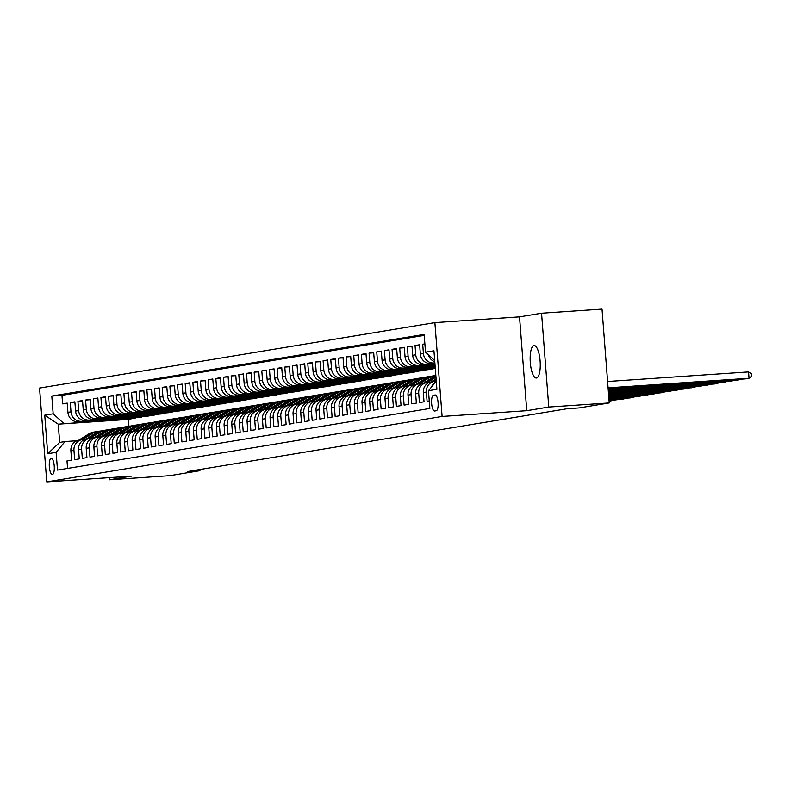 <?xml version="1.0" encoding="UTF-8"?>
<svg xmlns="http://www.w3.org/2000/svg" width="791" height="791" viewBox="0 0 791 791"><rect width="100%" height="100%" fill="white"/><g stroke="black" fill="none" stroke-linecap="round" stroke-linejoin="round"><path stroke-width="1.19" d="M536.456 378.009A16.285 4.954 -93.9 0 0 540.124 361.21A16.285 4.954 -93.9 0 0 534.103 345.529A16.285 4.954 -93.9 0 0 533.955 345.548A16.285 4.954 -93.9 0 0 530.286 362.357A16.285 4.954 -93.9 0 0 536.308 378.029A16.285 4.954 -93.9 0 0 536.456 378.009M52.414 474.541A8.147 2.472 -93.9 0 0 54.243 466.136A8.147 2.472 -93.9 0 0 51.237 458.305A8.147 2.472 -93.9 0 0 51.158 458.315A8.147 2.472 -93.9 0 0 49.329 466.71A8.147 2.472 -93.9 0 0 52.335 474.551A8.147 2.472 -93.9 0 0 52.414 474.541M434.882 322.619L39.55 388.065L46.768 481.897L442.1 416.452L434.882 322.619L519.529 316.865L526.747 410.697L548.776 407.049L541.558 313.216L519.529 316.865M541.558 313.216L602.02 309.103L609.238 402.935L548.776 407.049M67.581 468.43L67.008 460.916L71.605 460.154L70.893 450.9L73.959 450.395A10.174 9.69 -99.4 0 1 82.847 439.588L84.637 439.47M73.959 450.395L74.67 459.65L79.268 458.889L78.556 449.634L81.611 449.12A10.174 9.69 -99.4 0 1 90.51 438.323L92.3 438.204M81.611 449.12L82.323 458.385L86.921 457.623L86.209 448.359L89.274 447.854A10.174 9.69 -99.4 0 1 98.173 437.057L99.963 436.929M89.274 447.854L89.986 457.109L94.584 456.348L93.872 447.093L96.937 446.589A10.174 9.69 -99.4 0 1 105.836 435.782L107.625 435.663M96.937 446.589L97.649 455.843L102.247 455.082L101.535 445.827L104.6 445.323A10.174 9.69 -99.4 0 1 113.499 434.516L115.288 434.397M104.6 445.323L105.312 454.578L109.909 453.816L109.198 444.562L112.263 444.048A10.174 9.69 -99.4 0 1 121.152 433.25L122.951 433.122M112.263 444.048L112.975 453.302L117.572 452.541L116.86 443.286L119.925 442.782A10.174 9.69 -99.4 0 1 128.814 431.985L130.614 431.856M119.925 442.782L120.637 452.037L125.235 451.275L124.523 442.021L127.588 441.516A10.174 9.69 -99.4 0 1 136.477 430.709L138.277 430.591M127.588 441.516L128.3 450.771L132.898 450.01L132.186 440.755L135.241 440.241A10.174 9.69 -99.4 0 1 144.14 429.444L145.93 429.325M135.241 440.241L135.953 449.506L140.551 448.744L139.839 439.48L142.904 438.975A10.174 9.69 -99.4 0 1 151.803 428.178L153.592 428.05M142.904 438.975L143.616 448.23L148.214 447.469L147.502 438.214L150.567 437.71A10.174 9.69 -99.4 0 1 159.466 426.903L161.255 426.784M150.567 437.71L151.279 446.964L155.876 446.203L155.165 436.948L158.23 436.444A10.174 9.69 -99.4 0 1 167.128 425.637L168.918 425.518M158.23 436.444L158.942 445.699L163.539 444.938L162.827 435.683L165.892 435.169A10.174 9.69 -99.4 0 1 174.781 424.371L176.581 424.253M165.892 435.169L166.604 444.423L171.202 443.672L170.49 434.407L173.555 433.903A10.174 9.69 -99.4 0 1 182.444 423.106L184.244 422.977M173.555 433.903L174.267 443.158L178.865 442.396L178.153 433.142L181.218 432.637A10.174 9.69 -99.4 0 1 190.107 421.83L191.906 421.712M181.218 432.637L181.93 441.892L186.528 441.131L185.816 431.876L188.871 431.362A10.174 9.69 -99.4 0 1 197.77 420.565L199.559 420.446M188.871 431.362L189.593 440.627L194.181 439.865L193.469 430.611L196.534 430.096A10.174 9.69 -99.4 0 1 205.433 419.299L207.222 419.171M196.534 430.096L197.246 439.351L201.843 438.59L201.132 429.335L204.197 428.831A10.174 9.69 -99.4 0 1 213.095 418.024L214.885 417.905M204.197 428.831L204.909 438.085L209.506 437.324L208.794 428.069L211.859 427.565A10.174 9.69 -99.4 0 1 220.758 416.758L222.548 416.639M211.859 427.565L212.571 436.82L217.169 436.059L216.457 426.804L219.522 426.29A10.174 9.69 -99.4 0 1 228.411 415.493L230.211 415.374M219.522 426.29L220.234 435.554L224.832 434.793L224.12 425.528L227.185 425.024A10.174 9.69 -99.4 0 1 236.074 414.227L237.873 414.098M227.185 425.024L227.897 434.279L232.495 433.517L231.783 424.263L234.848 423.758A10.174 9.69 -99.4 0 1 243.737 412.951L245.536 412.833M234.848 423.758L235.56 433.013L240.157 432.252L239.446 422.997L242.501 422.493A10.174 9.69 -99.4 0 1 251.4 411.686L253.189 411.567M242.501 422.493L243.223 431.748L247.81 430.986L247.099 421.732L250.164 421.217A10.174 9.69 -99.4 0 1 259.062 410.42L260.852 410.292M250.164 421.217L250.876 430.472L255.473 429.711L254.761 420.456L257.826 419.952A10.174 9.69 -99.4 0 1 266.725 409.155L268.515 409.026M257.826 419.952L258.538 429.206L263.136 428.445L262.424 419.19L265.489 418.686A10.174 9.69 -99.4 0 1 274.388 407.879L276.178 407.76M265.489 418.686L266.201 427.941L270.799 427.18L270.087 417.925L273.152 417.411A10.174 9.69 -99.4 0 1 282.041 406.614L283.84 406.495M273.152 417.411L273.864 426.675L278.462 425.914L277.75 416.649L280.815 416.145A10.174 9.69 -99.4 0 1 289.704 405.348L291.503 405.219M280.815 416.145L281.527 425.4L286.124 424.638L285.413 415.384L288.478 414.88A10.174 9.69 -99.4 0 1 297.367 404.072L299.166 403.954M288.478 414.88L289.19 424.134L293.787 423.373L293.075 414.118L296.131 413.614A10.174 9.69 -99.4 0 1 305.029 402.807L306.819 402.688M296.131 413.614L296.852 422.869L301.44 422.107L300.728 412.853L303.793 412.338A10.174 9.69 -99.4 0 1 312.692 401.541L314.482 401.423M303.793 412.338L304.505 421.593L309.103 420.842L308.391 411.577L311.456 411.073A10.174 9.69 -99.4 0 1 320.355 400.276L322.145 400.147M311.456 411.073L312.168 420.328L316.766 419.566L316.054 410.311L319.119 409.807A10.174 9.69 -99.4 0 1 328.018 399L329.807 398.882M319.119 409.807L319.831 419.062L324.429 418.301L323.717 409.046L326.782 408.532A10.174 9.69 -99.4 0 1 335.671 397.735L337.47 397.616M326.782 408.532L327.494 417.796L332.091 417.035L331.38 407.78L334.445 407.266A10.174 9.69 -99.4 0 1 343.334 396.469L345.133 396.34M334.445 407.266L335.157 416.521L339.754 415.759L339.042 406.505L342.108 406.001A10.174 9.69 -99.4 0 1 350.996 395.193L352.796 395.075M342.108 406.001L342.819 415.255L347.417 414.494L346.705 405.239L349.76 404.735A10.174 9.69 -99.4 0 1 358.659 393.928L360.449 393.809M349.76 404.735L350.482 413.99L355.07 413.228L354.358 403.974L357.423 403.459A10.174 9.69 -99.4 0 1 366.322 392.662L368.112 392.544M357.423 403.459L358.135 412.724L362.733 411.963L362.021 402.698L365.086 402.194A10.174 9.69 -99.4 0 1 373.985 391.397L375.774 391.268M365.086 402.194L365.798 411.449L370.396 410.687L369.684 401.433L372.749 400.928A10.174 9.69 -99.4 0 1 381.648 390.121L383.437 390.003M372.749 400.928L373.461 410.183L378.058 409.422L377.347 400.167L380.412 399.663A10.174 9.69 -99.4 0 1 389.301 388.856L391.1 388.737M380.412 399.663L381.124 408.917L385.721 408.156L385.009 398.901L388.074 398.387A10.174 9.69 -99.4 0 1 396.963 387.59L398.763 387.461M388.074 398.387L388.786 407.642L393.384 406.881L392.672 397.626L395.737 397.122A10.174 9.69 -99.4 0 1 404.626 386.315L406.426 386.196M395.737 397.122L396.449 406.376L401.047 405.615L400.335 396.36L403.39 395.856A10.174 9.69 -99.4 0 1 412.289 385.049L414.079 384.93M403.39 395.856L404.112 405.111L408.7 404.349L407.988 395.095L411.053 394.58A10.174 9.69 -99.4 0 1 419.952 383.783L421.741 383.665M411.053 394.58L411.765 403.845L416.363 403.084L415.651 393.819L418.716 393.315A10.174 9.69 -99.4 0 1 427.615 382.518L429.404 382.389M418.716 393.315L419.428 402.57L424.025 401.808L423.314 392.554L426.379 392.049A10.174 9.69 -99.4 0 1 435.277 381.242L436.286 381.173M426.379 392.049L427.091 401.304L429.266 400.948M424.876 343.887L422.701 344.243L424.896 344.095M434.902 363.217L430.808 363.494A10.174 9.69 80.6 0 1 420.347 354.012L419.635 344.747L415.038 345.509L419.675 345.202M434.961 363.959L423.145 364.76A10.174 9.69 80.6 0 1 412.684 355.278L411.973 346.023L407.375 346.784L412.012 346.468M435.01 364.7L415.483 366.035A10.174 9.69 80.6 0 1 405.022 356.543L404.31 347.289L399.712 348.05L404.349 347.733M435.07 365.442L407.82 367.301A10.174 9.69 80.6 0 1 397.369 357.809L396.657 348.554L392.059 349.315L396.687 348.999M435.129 366.193L400.157 368.566A10.174 9.69 80.6 0 1 389.706 359.084L388.994 349.82L384.396 350.581L389.024 350.275M435.188 366.935L392.494 369.832A10.174 9.69 80.6 0 1 382.043 360.35L381.331 351.095L376.734 351.857L381.361 351.54M435.238 367.677L384.831 371.108A10.174 9.69 80.6 0 1 374.38 361.616L373.668 352.361L369.071 353.122L373.698 352.806M435.297 368.418L377.178 372.373A10.174 9.69 80.6 0 1 366.717 362.891L366.006 353.626L361.408 354.388L366.045 354.071M434.526 368.477L429.493 369.565L369.516 373.639A10.174 9.69 80.6 0 1 359.055 364.157L358.343 354.902L353.745 355.663L358.382 355.347M426.863 369.743L421.83 370.831L361.853 374.904A10.174 9.69 80.6 0 1 351.392 365.422L350.68 356.168L346.082 356.929L350.72 356.612M419.2 371.009L414.168 372.096L354.19 376.18A10.174 9.69 80.6 0 1 343.739 366.688L343.027 357.433L338.429 358.194L343.057 357.878M411.538 372.274L406.505 373.372L346.527 377.445A10.174 9.69 80.6 0 1 336.076 367.963L335.364 358.699L330.767 359.46L335.394 359.154M403.875 373.55L398.852 374.637L338.864 378.711A10.174 9.69 80.6 0 1 328.413 369.229L327.701 359.974L323.104 360.736L327.731 360.419M396.212 374.815L391.189 375.903L331.202 379.987A10.174 9.69 80.6 0 1 320.75 370.495L320.039 361.24L315.441 362.001L320.068 361.685M388.549 376.081L383.526 377.169L323.549 381.252A10.174 9.69 80.6 0 1 313.088 371.76L312.376 362.505L307.778 363.267L312.415 362.95M380.896 377.356L375.863 378.444L315.886 382.518A10.174 9.69 80.6 0 1 305.425 373.036L304.713 363.781L300.115 364.542L304.753 364.226M373.233 378.622L368.201 379.71L308.223 383.783A10.174 9.69 80.6 0 1 297.762 374.301L297.05 365.046L292.452 365.808L297.09 365.491M365.571 379.888L360.538 380.975L300.56 385.059A10.174 9.69 80.6 0 1 290.109 375.567L289.397 366.312L284.8 367.073L289.427 366.757M357.908 381.153L352.875 382.251L292.897 386.324A10.174 9.69 80.6 0 1 282.446 376.842L281.734 367.578L277.137 368.339L281.764 368.033M350.245 382.429L345.222 383.516L285.235 387.59A10.174 9.69 80.6 0 1 274.784 378.108L274.072 368.853L269.474 369.615L274.101 369.298M342.582 383.694L337.559 384.782L277.572 388.865A10.174 9.69 80.6 0 1 267.121 379.373L266.409 370.119L261.811 370.88L266.438 370.564M334.919 384.96L329.896 386.048L269.919 390.131A10.174 9.69 80.6 0 1 259.458 380.639L258.746 371.384L254.148 372.146L258.786 371.829M327.266 386.226L322.234 387.323L262.256 391.397A10.174 9.69 80.6 0 1 251.795 381.915L251.083 372.66L246.485 373.411L251.123 373.105M319.604 387.501L314.571 388.589L254.593 392.662A10.174 9.69 80.6 0 1 244.132 383.18L243.42 373.925L238.823 374.687L243.46 374.37M311.941 388.767L306.908 389.854L246.93 393.938A10.174 9.69 80.6 0 1 236.479 384.446L235.767 375.191L231.17 375.952L235.797 375.636M304.278 390.032L299.245 391.13L239.268 395.203A10.174 9.69 80.6 0 1 228.817 385.721L228.105 376.457L223.507 377.218L228.134 376.902M296.615 391.308L291.582 392.395L231.605 396.469A10.174 9.69 80.6 0 1 221.154 386.987L220.442 377.732L215.844 378.494L220.471 378.177M288.952 392.573L283.929 393.661L223.942 397.735A10.174 9.69 80.6 0 1 213.491 388.252L212.779 378.998L208.181 379.759L212.809 379.443M281.289 393.839L276.267 394.927L216.279 399.01A10.174 9.69 80.6 0 1 205.828 389.518L205.116 380.263L200.519 381.025L205.156 380.708M273.637 395.105L268.604 396.202L208.626 400.276A10.174 9.69 80.6 0 1 198.165 390.794L197.453 381.529L192.856 382.29L197.493 381.984M265.974 396.38L260.941 397.468L200.963 401.541A10.174 9.69 80.6 0 1 190.502 392.059L189.791 382.804L185.193 383.566L189.83 383.249M258.311 397.646L253.278 398.733L193.301 402.817A10.174 9.69 80.6 0 1 182.85 393.325L182.138 384.07L177.54 384.831L182.167 384.515M250.648 398.911L245.615 399.999L185.638 404.082A10.174 9.69 80.6 0 1 175.187 394.59L174.475 385.336L169.877 386.097L174.504 385.781M242.985 400.187L237.953 401.274L177.975 405.348A10.174 9.69 80.6 0 1 167.524 395.866L166.812 386.611L162.214 387.372L166.842 387.056M235.322 401.452L230.3 402.54L170.312 406.614A10.174 9.69 80.6 0 1 159.861 397.131L159.149 387.877L154.552 388.638L159.179 388.322M227.66 402.718L222.637 403.805L162.649 407.889A10.174 9.69 80.6 0 1 152.198 398.397L151.486 389.142L146.889 389.904L151.526 389.587M220.007 403.983L214.974 405.081L154.996 409.155A10.174 9.69 80.6 0 1 144.535 399.673L143.824 390.408L139.226 391.169L143.863 390.863M212.344 405.259L207.311 406.347L147.334 410.42A10.174 9.69 80.6 0 1 136.873 400.938L136.161 391.683L131.563 392.445L136.2 392.128M204.681 406.525L199.648 407.612L139.671 411.696A10.174 9.69 80.6 0 1 129.22 402.204L128.508 392.949L123.91 393.71L128.537 393.394M197.018 407.79L191.986 408.878L132.008 412.961A10.174 9.69 80.6 0 1 121.557 403.469L120.845 394.215L116.247 394.976L120.875 394.66M189.356 409.056L184.323 410.153L124.345 414.227A10.174 9.69 80.6 0 1 113.894 404.745L113.182 395.49L108.585 396.242L113.212 395.935M181.693 410.331L176.67 411.419L116.682 415.493A10.174 9.69 80.6 0 1 106.231 406.01L105.519 396.756L100.922 397.517L105.549 397.201M174.03 411.597L169.007 412.684L109.02 416.768A10.174 9.69 80.6 0 1 98.568 407.276L97.857 398.021L93.259 398.783L97.896 398.466M166.377 412.862L161.344 413.96L101.367 418.034A10.174 9.69 80.6 0 1 90.906 408.551L90.194 399.287L85.596 400.048L90.233 399.732M158.714 414.138L153.681 415.226L93.704 419.299A10.174 9.69 80.6 0 1 83.243 409.817L82.531 400.562L77.933 401.324L82.571 401.007M151.051 415.404L146.019 416.491L86.041 420.575A10.174 9.69 80.6 0 1 75.59 411.083L74.868 401.828L70.28 402.589L74.908 402.273M609.238 402.935L579.17 407.919L567.078 408.739L187.833 471.525L199.925 470.694L199.836 469.538M435.099 395.006L433.409 395.282A7.89 2.393 -93.9 0 0 431.629 403.43A7.89 2.393 -93.9 0 0 434.546 411.013A7.89 2.393 -93.9 0 0 434.615 411.013L436.306 410.727A7.89 2.393 -93.9 0 0 438.085 402.589A7.89 2.393 -93.9 0 0 435.169 394.996A7.89 2.393 -93.9 0 0 435.099 395.006L435.238 394.996M135.726 417.935L128.399 419.408L58.257 424.174L59.661 442.436L65.03 441.546L56.131 452.353L57.506 470.101L429.849 408.463L428.475 390.705L436.286 381.232M56.131 452.353L47.707 453.747L44.741 415.196L53.165 413.802L51.801 396.054L424.144 334.405L425.518 352.163L433.943 350.769L436.909 389.31L428.475 390.705M143.389 416.669L81.443 421.326A10.174 9.69 -99.4 0 1 70.992 411.844L70.28 402.589M141.421 417.252L81.443 421.326M149.084 415.987L89.106 420.061A10.174 9.69 -99.4 0 1 78.645 410.578L77.933 401.324M156.747 414.711L96.769 418.795A10.174 9.69 -99.4 0 1 86.308 409.303L85.596 400.048M164.409 413.446L104.432 417.529A10.174 9.69 -99.4 0 1 93.971 408.037L93.259 398.783M172.072 412.18L112.085 416.254A10.174 9.69 -99.4 0 1 101.634 406.772L100.922 397.517M179.735 410.915L119.748 414.988A10.174 9.69 -99.4 0 1 109.296 405.506L108.585 396.242M187.388 409.639L127.41 413.723A10.174 9.69 -99.4 0 1 116.959 404.231L116.247 394.976M195.051 408.374L135.073 412.457A10.174 9.69 -99.4 0 1 124.622 402.965L123.91 393.71M202.714 407.108L142.736 411.182A10.174 9.69 -99.4 0 1 132.275 401.699L131.563 392.445M210.376 405.842L150.399 409.916A10.174 9.69 -99.4 0 1 139.938 400.434L139.226 391.169M218.039 404.567L158.062 408.65A10.174 9.69 -99.4 0 1 147.601 399.158L146.889 389.904M225.702 403.301L165.714 407.375A10.174 9.69 -99.4 0 1 155.263 397.893L154.552 388.638M233.365 402.036L173.377 406.109A10.174 9.69 -99.4 0 1 162.926 396.627L162.214 387.372M241.018 400.76L181.04 404.844A10.174 9.69 -99.4 0 1 170.589 395.352L169.877 386.097M248.681 399.495L188.703 403.578A10.174 9.69 -99.4 0 1 178.252 394.086L177.54 384.831M256.343 398.229L196.366 402.303A10.174 9.69 -99.4 0 1 185.905 392.82L185.193 383.566M264.006 396.963L204.029 401.037A10.174 9.69 -99.4 0 1 193.568 391.555L192.856 382.29M271.669 395.688L211.691 399.771A10.174 9.69 -99.4 0 1 201.23 390.279L200.519 381.025M279.332 394.422L219.344 398.496A10.174 9.69 -99.4 0 1 208.893 389.014L208.181 379.759M286.995 393.157L227.007 397.23A10.174 9.69 -99.4 0 1 216.556 387.748L215.844 378.494M294.647 391.881L234.67 395.965A10.174 9.69 -99.4 0 1 224.219 386.473L223.507 377.218M302.31 390.616L242.333 394.699A10.174 9.69 -99.4 0 1 231.882 385.207L231.17 375.952M309.973 389.35L249.996 393.424A10.174 9.69 -99.4 0 1 239.535 383.942L238.823 374.687M317.636 388.084L257.658 392.158A10.174 9.69 -99.4 0 1 247.197 382.676L246.485 373.411M325.299 386.809L265.321 390.892A10.174 9.69 -99.4 0 1 254.86 381.4L254.148 372.146M332.962 385.543L272.974 389.627A10.174 9.69 -99.4 0 1 262.523 380.135L261.811 370.88M340.624 384.278L280.637 388.351A10.174 9.69 -99.4 0 1 270.186 378.869L269.474 369.615M348.277 383.012L288.3 387.086A10.174 9.69 -99.4 0 1 277.849 377.604L277.137 368.339M355.94 381.737L295.963 385.82A10.174 9.69 -99.4 0 1 285.511 376.328L284.8 367.073M363.603 380.471L303.625 384.545A10.174 9.69 -99.4 0 1 293.174 375.063L292.452 365.808M371.266 379.205L311.288 383.279A10.174 9.69 -99.4 0 1 300.827 373.797L300.115 364.542M378.929 377.93L318.951 382.013A10.174 9.69 -99.4 0 1 308.49 372.521L307.778 363.267M386.591 376.664L326.604 380.748A10.174 9.69 -99.4 0 1 316.153 371.256L315.441 362.001M394.254 375.399L334.267 379.472A10.174 9.69 -99.4 0 1 323.816 369.99L323.104 360.736M401.907 374.133L341.93 378.207A10.174 9.69 -99.4 0 1 331.478 368.725L330.767 359.46M409.57 372.858L349.592 376.941A10.174 9.69 -99.4 0 1 339.141 367.449L338.429 358.194M417.233 371.592L357.255 375.666A10.174 9.69 -99.4 0 1 346.804 366.184L346.082 356.929M424.896 370.326L364.918 374.4A10.174 9.69 -99.4 0 1 354.457 364.918L353.745 355.663M432.558 369.051L372.581 373.134A10.174 9.69 -99.4 0 1 362.12 363.642L361.408 354.388M435.277 368.122L380.234 371.869A10.174 9.69 -99.4 0 1 369.783 362.377L369.071 353.122M435.218 367.38L387.897 370.593A10.174 9.69 -99.4 0 1 377.445 361.111L376.734 351.857M435.159 366.638L395.559 369.328A10.174 9.69 -99.4 0 1 385.108 359.846L384.396 350.581M435.109 365.897L403.222 368.062A10.174 9.69 -99.4 0 1 392.771 358.57L392.059 349.315M435.05 365.145L410.885 366.797A10.174 9.69 -99.4 0 1 400.434 357.305L399.712 348.05M434.991 364.404L418.548 365.521A10.174 9.69 -99.4 0 1 408.087 356.039L407.375 346.784M434.931 363.662L426.211 364.255A10.174 9.69 -99.4 0 1 415.75 354.773L415.038 345.509M434.872 362.921L433.864 362.99A10.174 9.69 -99.4 0 1 423.412 353.498L422.701 344.243M434.783 361.734A10.174 9.69 -99.4 0 1 428.356 354.744M424.223 335.384L61.965 395.362L62.618 403.855L67.245 403.539M78.378 421.84A10.174 9.69 80.6 0 1 67.927 412.348L67.215 403.094L62.618 403.855M431.53 387.007A10.174 9.69 -99.4 0 1 435.91 381.677M65.03 441.546L76.984 440.735M109.227 477.645L109.395 479.791L169.857 475.678L199.925 470.694M109.395 479.791L131.425 476.142L46.768 481.897M526.747 410.697L442.1 416.452M128.399 419.408L128.923 426.25M133.758 418.518L58.257 424.174L44.741 415.196M434.694 360.488L425.518 352.163M434.388 381.351L431.322 381.855A10.174 9.69 80.6 0 0 423.314 392.554M426.735 382.617L423.669 383.121A10.174 9.69 80.6 0 0 415.651 393.819M419.072 383.882L416.007 384.396A10.174 9.69 80.6 0 0 407.988 395.095M411.409 385.158L408.344 385.662A10.174 9.69 80.6 0 0 400.335 396.36M403.746 386.423L400.681 386.928A10.174 9.69 80.6 0 0 392.672 397.626M431.708 367.172L435.198 367.123M396.083 387.689L393.018 388.193A10.174 9.69 80.6 0 0 385.009 398.901M424.045 368.438L435.258 367.874M388.421 388.954L385.355 389.469A10.174 9.69 80.6 0 0 377.347 400.167M416.382 369.704L432.539 368.804M380.758 390.23L377.693 390.734A10.174 9.69 80.6 0 0 369.684 401.433M408.72 370.979L424.876 370.069M373.105 391.496L370.04 392A10.174 9.69 80.6 0 0 362.021 402.698M401.057 372.245L417.213 371.335M365.442 392.761L362.377 393.275A10.174 9.69 80.6 0 0 354.358 403.974M393.394 373.51L409.55 372.61M357.779 394.037L354.714 394.541A10.174 9.69 80.6 0 0 346.705 405.239M385.741 374.776L401.887 373.876M350.116 395.302L347.051 395.807A10.174 9.69 80.6 0 0 339.042 406.505M378.078 376.051L394.234 375.142M342.454 396.568L339.388 397.072A10.174 9.69 80.6 0 0 331.38 407.78M370.415 377.317L386.572 376.407M334.791 397.833L331.726 398.348A10.174 9.69 80.6 0 0 323.717 409.046M362.753 378.582L378.909 377.683M327.128 399.109L324.063 399.613A10.174 9.69 80.6 0 0 316.054 410.311M355.09 379.858L371.246 378.948M319.475 400.375L316.41 400.879A10.174 9.69 80.6 0 0 308.391 411.577M347.427 381.124L363.583 380.214M311.812 401.64L308.747 402.154A10.174 9.69 80.6 0 0 300.728 412.853M339.764 382.389L355.92 381.489M304.149 402.916L301.084 403.42A10.174 9.69 80.6 0 0 293.075 414.118M332.111 383.655L348.258 382.755M296.487 404.181L293.421 404.685A10.174 9.69 80.6 0 0 285.413 415.384M324.448 384.93L340.605 384.021M288.824 405.447L285.759 405.951A10.174 9.69 80.6 0 0 277.75 416.649M316.786 386.196L332.942 385.286M281.161 406.712L278.096 407.227A10.174 9.69 80.6 0 0 270.087 417.925M309.123 387.461L325.279 386.562M273.498 407.988L270.433 408.492A10.174 9.69 80.6 0 0 262.424 419.19M301.46 388.737L317.616 387.827M265.845 409.254L262.78 409.758A10.174 9.69 80.6 0 0 254.761 420.456M293.797 390.003L309.953 389.093M258.182 410.519L255.117 411.023A10.174 9.69 80.6 0 0 247.099 421.732M286.134 391.268L302.291 390.368M250.52 411.785L247.454 412.299A10.174 9.69 80.6 0 0 239.446 422.997M278.481 392.534L294.628 391.634M242.857 413.06L239.792 413.564A10.174 9.69 80.6 0 0 231.783 424.263M270.819 393.809L286.975 392.9M235.194 414.326L232.129 414.83A10.174 9.69 80.6 0 0 224.12 425.528M263.156 395.075L279.312 394.165M227.531 415.591L224.466 416.106A10.174 9.69 80.6 0 0 216.457 426.804M255.493 396.34L271.649 395.441M219.868 416.867L216.803 417.371A10.174 9.69 80.6 0 0 208.794 428.069M247.83 397.606L263.986 396.706M212.206 418.132L209.15 418.637A10.174 9.69 80.6 0 0 201.132 429.335M240.167 398.882L256.324 397.972M204.553 419.398L201.487 419.902A10.174 9.69 80.6 0 0 193.469 430.611M232.505 400.147L248.661 399.237M196.89 420.664L193.825 421.178A10.174 9.69 80.6 0 0 185.816 431.876M224.852 401.413L240.998 400.513M189.227 421.939L186.162 422.443A10.174 9.69 80.6 0 0 178.153 433.142M217.189 402.688L233.345 401.779M181.564 423.205L178.499 423.709A10.174 9.69 80.6 0 0 170.49 434.407M209.526 403.954L225.682 403.044M173.901 424.47L170.836 424.985A10.174 9.69 80.6 0 0 162.827 435.683M201.863 405.219L218.019 404.32M166.239 425.746L163.173 426.25A10.174 9.69 80.6 0 0 155.165 436.948M194.2 406.485L210.357 405.585M158.576 427.011L155.52 427.516A10.174 9.69 80.6 0 0 147.502 438.214M186.538 407.76L202.694 406.851M150.923 428.277L147.858 428.781A10.174 9.69 80.6 0 0 139.839 439.48M178.875 409.026L195.031 408.116M143.26 429.543L140.195 430.057A10.174 9.69 80.6 0 0 132.186 440.755M171.222 410.292L187.368 409.392M135.597 430.818L132.532 431.322A10.174 9.69 80.6 0 0 124.523 442.021M163.559 411.567L179.715 410.658M127.934 432.084L124.869 432.588A10.174 9.69 80.6 0 0 116.86 443.286M155.896 412.833L172.052 411.923M120.272 433.349L117.206 433.854A10.174 9.69 80.6 0 0 109.198 444.562M148.233 414.098L164.39 413.199M112.609 434.615L109.544 435.129A10.174 9.69 80.6 0 0 101.535 445.827M140.571 415.364L156.727 414.464M104.946 435.89L101.891 436.395A10.174 9.69 80.6 0 0 93.872 447.093M132.908 416.639L149.064 415.73M97.293 437.156L94.228 437.66A10.174 9.69 80.6 0 0 86.209 448.359M125.245 417.905L141.401 416.995M89.63 438.422L86.565 438.936A10.174 9.69 80.6 0 0 78.556 449.634M117.592 419.171L133.738 418.271M61.965 395.362L51.801 396.054M53.165 413.802L63.626 423.294M81.967 439.697L78.902 440.201A10.174 9.69 80.6 0 0 70.893 450.9M47.707 453.747L59.661 442.436M608.081 387.837L749.028 378.256L748.543 371.918L607.587 381.499M608.111 388.213L745.191 378.889L749.028 378.256L751.45 376.239L751.252 373.698L748.543 371.918M608.131 388.589L741.335 379.156M608.16 388.954L737.538 380.164L741.849 379.116M608.19 389.33L733.672 380.422M434.872 381.282L436.227 380.441M431.065 381.905L436.098 378.78M608.22 389.696L729.875 381.43L734.196 380.392M433.448 381.509L436.177 379.818M436.148 379.413L432.529 381.658M608.249 390.072L726.009 381.687M427.219 382.547L435.97 377.119M423.403 383.17L432.875 377.297A19.468 18.539 -99.4 0 1 435.871 375.804M608.279 390.447L722.213 382.696L726.534 381.658M425.785 382.775L435.248 376.902A19.468 18.539 -99.4 0 1 435.92 376.506M435.9 376.19A19.468 18.539 80.6 0 0 434.328 377.06L424.866 382.923M608.309 390.813L718.357 382.963M419.556 383.823L429.048 377.93A19.468 18.539 -99.4 0 1 435.515 375.498A19.468 18.539 -99.4 0 1 435.841 375.448M415.74 384.436L425.212 378.563A19.468 18.539 -99.4 0 1 431.678 376.13L433.132 375.893A19.468 18.539 80.6 0 0 426.675 378.325L417.203 384.189M608.338 391.189L714.55 383.961L718.871 382.923M418.123 384.04L427.595 378.167A19.468 18.539 -99.4 0 1 434.051 375.735L435.515 375.498M608.368 391.555L710.694 384.228M411.893 385.088L421.385 379.196A19.468 18.539 -99.4 0 1 427.852 376.763A19.468 18.539 -99.4 0 1 429.78 376.556M408.087 385.711L417.559 379.828A19.468 18.539 -99.4 0 1 424.016 377.396L425.479 377.159A19.468 18.539 80.6 0 0 419.012 379.591L409.55 385.464M608.388 391.931L706.887 385.237L711.208 384.189M410.47 385.306L419.932 379.443A19.468 18.539 -99.4 0 1 426.398 377L427.852 376.763M608.417 392.306L703.031 385.494M404.231 386.354L413.723 380.471A19.468 18.539 -99.4 0 1 420.189 378.029A19.468 18.539 -99.4 0 1 422.117 377.821M400.424 386.977L409.896 381.104A19.468 18.539 -99.4 0 1 416.353 378.662L417.816 378.424A19.468 18.539 80.6 0 0 411.35 380.857L401.887 386.73M608.447 392.672L699.224 386.502L703.545 385.464M402.807 386.581L412.269 380.708A19.468 18.539 -99.4 0 1 418.736 378.276L420.189 378.029M608.477 393.048L695.368 386.769M396.568 387.62L406.06 381.737A19.468 18.539 -99.4 0 1 412.526 379.304A19.468 18.539 -99.4 0 1 414.464 379.087M392.761 388.243L402.233 382.369A19.468 18.539 -99.4 0 1 408.7 379.937L410.153 379.69A19.468 18.539 80.6 0 0 403.687 382.132L394.225 387.995M608.506 393.414L691.561 387.768L695.882 386.73M395.144 387.847L404.606 381.974A19.468 18.539 -99.4 0 1 411.073 379.542L412.526 379.304M608.536 393.789L687.705 388.035M388.905 388.895L398.397 383.002A19.468 18.539 -99.4 0 1 404.863 380.57A19.468 18.539 -99.4 0 1 406.801 380.352M385.098 389.518L394.571 383.635A19.468 18.539 -99.4 0 1 401.037 381.203L402.49 380.965A19.468 18.539 80.6 0 0 396.024 383.398L386.562 389.271M608.566 394.165L683.908 389.043L688.219 387.995M387.481 389.113L396.944 383.249A19.468 18.539 -99.4 0 1 403.41 380.807L404.863 380.57M608.595 394.531L680.042 389.301M381.242 390.161L390.744 384.268A19.468 18.539 -99.4 0 1 397.201 381.835A19.468 18.539 -99.4 0 1 399.139 381.628M377.436 390.784L386.908 384.91A19.468 18.539 -99.4 0 1 393.374 382.468L394.828 382.231A19.468 18.539 80.6 0 0 388.361 384.663L378.899 390.536M608.625 394.907L676.246 390.309L680.567 389.271M379.818 390.378L389.281 384.515A19.468 18.539 -99.4 0 1 395.747 382.083L397.201 381.835M608.655 395.273L672.38 390.566M373.589 391.426L383.081 385.543A19.468 18.539 -99.4 0 1 389.538 383.101A19.468 18.539 -99.4 0 1 391.476 382.893M369.773 392.049L379.245 386.176A19.468 18.539 -99.4 0 1 385.711 383.744L387.165 383.497A19.468 18.539 80.6 0 0 380.698 385.929L371.236 391.802M608.675 395.648L668.583 391.575L672.904 390.536M372.156 391.654L381.618 385.781A19.468 18.539 -99.4 0 1 388.084 383.348L389.538 383.101M608.704 396.024L664.727 391.842M365.926 392.692L375.418 386.809A19.468 18.539 -99.4 0 1 381.885 384.377A19.468 18.539 -99.4 0 1 383.813 384.159M362.11 393.315L371.582 387.442A19.468 18.539 -99.4 0 1 378.049 385.009L379.502 384.762A19.468 18.539 80.6 0 0 373.045 387.204L363.573 393.068M608.734 396.39L660.92 392.84L665.241 391.802M364.493 392.919L373.965 387.046A19.468 18.539 -99.4 0 1 380.422 384.614L381.885 384.377M608.763 396.766L657.064 393.107M358.264 393.967L367.756 388.074A19.468 18.539 -99.4 0 1 374.222 385.642A19.468 18.539 -99.4 0 1 376.15 385.435M354.457 394.59L363.929 388.707A19.468 18.539 -99.4 0 1 370.386 386.275L371.849 386.038A19.468 18.539 80.6 0 0 365.383 388.47L355.92 394.343M608.793 397.131L653.257 394.116L657.578 393.068M356.84 394.185L366.302 388.322A19.468 18.539 -99.4 0 1 372.769 385.879L374.222 385.642M608.823 397.507L649.401 394.373M350.601 395.233L360.093 389.35A19.468 18.539 -99.4 0 1 366.559 386.908A19.468 18.539 -99.4 0 1 368.487 386.7M346.794 395.856L356.266 389.983A19.468 18.539 -99.4 0 1 362.723 387.541L364.186 387.303A19.468 18.539 80.6 0 0 357.72 389.736L348.258 395.609M608.852 397.883L645.594 395.381L649.915 394.343M349.177 395.46L358.639 389.587A19.468 18.539 -99.4 0 1 365.106 387.155L366.559 386.908M608.882 398.249L641.738 395.638M342.938 396.499L352.43 390.616A19.468 18.539 -99.4 0 1 358.896 388.183A19.468 18.539 -99.4 0 1 360.834 387.966M339.131 397.122L348.604 391.248A19.468 18.539 -99.4 0 1 355.07 388.816L356.523 388.569A19.468 18.539 80.6 0 0 350.057 391.011L340.595 396.874M608.912 398.624L637.932 396.647L642.252 395.609M341.514 396.726L350.977 390.853A19.468 18.539 -99.4 0 1 357.443 388.421L358.896 388.183M608.932 398.99L634.075 396.914M335.275 397.774L344.767 391.881A19.468 18.539 -99.4 0 1 351.234 389.449A19.468 18.539 -99.4 0 1 353.172 389.231M331.469 398.387L340.941 392.514A19.468 18.539 -99.4 0 1 347.407 390.082L348.861 389.844A19.468 18.539 80.6 0 0 342.394 392.277L332.932 398.15M608.961 399.366L630.279 397.913L634.59 396.874M333.851 397.992L343.314 392.118A19.468 18.539 -99.4 0 1 349.78 389.686L351.234 389.449M608.991 399.742L626.413 398.18M327.612 399.04L337.114 393.147A19.468 18.539 -99.4 0 1 343.571 390.714A19.468 18.539 -99.4 0 1 345.509 390.507M323.806 399.663L333.278 393.789A19.468 18.539 -99.4 0 1 339.744 391.347L341.198 391.11A19.468 18.539 80.6 0 0 334.731 393.542L325.269 399.415M609.021 400.108L622.616 399.188L626.937 398.14M326.189 399.257L335.651 393.394A19.468 18.539 -99.4 0 1 342.117 390.952L343.571 390.714M609.05 400.483L618.75 399.445M319.96 400.305L329.452 394.422A19.468 18.539 -99.4 0 1 335.908 391.98A19.468 18.539 -99.4 0 1 337.846 391.772M316.143 400.928L325.615 395.055A19.468 18.539 -99.4 0 1 332.082 392.623L333.535 392.376A19.468 18.539 80.6 0 0 327.069 394.808L317.606 400.681M609.08 400.849L619.274 399.415M318.526 400.533L327.988 394.66A19.468 18.539 -99.4 0 1 334.455 392.227L335.908 391.98M609.11 401.225L611.097 400.721M312.297 401.571L321.789 395.688A19.468 18.539 -99.4 0 1 328.255 393.256A19.468 18.539 -99.4 0 1 330.183 393.038M308.48 402.194L317.952 396.321A19.468 18.539 -99.4 0 1 324.419 393.888L325.872 393.641A19.468 18.539 80.6 0 0 319.416 396.083L309.943 401.947M609.119 401.423L611.611 400.681M310.863 401.798L320.335 395.925A19.468 18.539 -99.4 0 1 326.792 393.493L328.255 393.256M304.634 402.846L314.126 396.953A19.468 18.539 -99.4 0 1 320.592 394.521A19.468 18.539 -99.4 0 1 322.52 394.314M300.827 403.469L310.299 397.586A19.468 18.539 -99.4 0 1 316.756 395.154L318.219 394.917A19.468 18.539 80.6 0 0 311.753 397.349L302.291 403.222M303.21 403.064L312.672 397.201A19.468 18.539 -99.4 0 1 319.139 394.758L320.592 394.521M296.971 404.112L306.463 398.219A19.468 18.539 -99.4 0 1 312.929 395.787A19.468 18.539 -99.4 0 1 314.858 395.579M293.164 404.735L302.637 398.862A19.468 18.539 -99.4 0 1 309.093 396.42L310.556 396.182A19.468 18.539 80.6 0 0 304.09 398.615L294.628 404.488M295.547 404.339L305.01 398.466A19.468 18.539 -99.4 0 1 311.476 396.034L312.929 395.787M289.308 405.378L298.8 399.495A19.468 18.539 -99.4 0 1 305.267 397.052A19.468 18.539 -99.4 0 1 307.205 396.845M285.502 406.001L294.974 400.127A19.468 18.539 -99.4 0 1 301.44 397.695L302.894 397.448A19.468 18.539 80.6 0 0 296.427 399.89L286.965 405.753M287.884 405.605L297.347 399.732A19.468 18.539 -99.4 0 1 303.813 397.3L305.267 397.052M281.645 406.653L291.137 400.76A19.468 18.539 -99.4 0 1 297.604 398.328A19.468 18.539 -99.4 0 1 299.542 398.11M277.839 407.266L287.311 401.393A19.468 18.539 -99.4 0 1 293.777 398.961L295.231 398.723A19.468 18.539 80.6 0 0 288.764 401.156L279.302 407.019M280.222 406.871L289.684 400.997A19.468 18.539 -99.4 0 1 296.15 398.565L297.604 398.328M273.983 407.919L283.485 402.026A19.468 18.539 -99.4 0 1 289.941 399.593A19.468 18.539 -99.4 0 1 291.879 399.386M270.176 408.542L279.648 402.659A19.468 18.539 -99.4 0 1 286.115 400.226L287.568 399.989A19.468 18.539 80.6 0 0 281.102 402.421L271.639 408.294M272.559 408.136L282.021 402.273A19.468 18.539 -99.4 0 1 288.488 399.831L289.941 399.593M266.33 409.184L275.822 403.301A19.468 18.539 -99.4 0 1 282.278 400.859A19.468 18.539 -99.4 0 1 284.216 400.651M262.513 409.807L271.985 403.934A19.468 18.539 -99.4 0 1 278.452 401.492L279.905 401.255A19.468 18.539 80.6 0 0 273.439 403.687L263.976 409.56M264.896 409.412L274.358 403.539A19.468 18.539 -99.4 0 1 280.825 401.106L282.278 400.859M258.667 410.45L268.159 404.567A19.468 18.539 -99.4 0 1 274.625 402.135A19.468 18.539 -99.4 0 1 276.553 401.917M254.85 411.073L264.323 405.2A19.468 18.539 -99.4 0 1 270.789 402.767L272.242 402.52A19.468 18.539 80.6 0 0 265.786 404.962L256.314 410.826M257.233 410.677L266.705 404.804A19.468 18.539 -99.4 0 1 273.162 402.372L274.625 402.135M251.004 411.725L260.496 405.832A19.468 18.539 -99.4 0 1 266.962 403.4A19.468 18.539 -99.4 0 1 268.891 403.183M247.188 412.348L256.67 406.465A19.468 18.539 -99.4 0 1 263.126 404.033L264.59 403.796A19.468 18.539 80.6 0 0 258.123 406.228L248.661 412.101M249.58 411.943L259.043 406.08A19.468 18.539 -99.4 0 1 265.509 403.637L266.962 403.4M243.341 412.991L252.833 407.098A19.468 18.539 -99.4 0 1 259.3 404.666A19.468 18.539 -99.4 0 1 261.228 404.458M239.535 413.614L249.007 407.741A19.468 18.539 -99.4 0 1 255.463 405.299L256.927 405.061A19.468 18.539 80.6 0 0 250.46 407.494L240.998 413.367M241.917 413.209L251.38 407.345A19.468 18.539 -99.4 0 1 257.846 404.913L259.3 404.666M235.678 414.257L245.17 408.374A19.468 18.539 -99.4 0 1 251.637 405.931A19.468 18.539 -99.4 0 1 253.575 405.724M231.872 414.88L241.344 409.006A19.468 18.539 -99.4 0 1 247.81 406.574L249.264 406.327A19.468 18.539 80.6 0 0 242.797 408.759L233.335 414.632M234.255 414.484L243.717 408.611A19.468 18.539 -99.4 0 1 250.183 406.179L251.637 405.931M228.016 415.522L237.508 409.639A19.468 18.539 -99.4 0 1 243.974 407.207A19.468 18.539 -99.4 0 1 245.912 406.989M224.209 416.145L233.681 410.272A19.468 18.539 -99.4 0 1 240.148 407.84L241.601 407.592A19.468 18.539 80.6 0 0 235.135 410.035L225.672 415.898M226.592 415.75L236.054 409.876A19.468 18.539 -99.4 0 1 242.521 407.444L243.974 407.207M220.353 416.798L229.855 410.905A19.468 18.539 -99.4 0 1 236.311 408.472A19.468 18.539 -99.4 0 1 238.249 408.265M216.546 417.421L226.018 411.538A19.468 18.539 -99.4 0 1 232.485 409.105L233.938 408.868A19.468 18.539 80.6 0 0 227.472 411.3L218.009 417.173M218.929 417.015L228.391 411.152A19.468 18.539 -99.4 0 1 234.858 408.71L236.311 408.472M212.7 418.063L222.192 412.18A19.468 18.539 -99.4 0 1 228.648 409.738A19.468 18.539 -99.4 0 1 230.586 409.53M208.883 418.686L218.356 412.813A19.468 18.539 -99.4 0 1 224.822 410.371L226.275 410.134A19.468 18.539 80.6 0 0 219.809 412.566L210.347 418.439M211.266 418.291L220.729 412.418A19.468 18.539 -99.4 0 1 227.195 409.985L228.648 409.738M205.037 419.329L214.529 413.446A19.468 18.539 -99.4 0 1 220.996 411.013A19.468 18.539 -99.4 0 1 222.924 410.796M201.221 419.952L210.693 414.079A19.468 18.539 -99.4 0 1 217.159 411.646L218.613 411.399A19.468 18.539 80.6 0 0 212.156 413.841L202.684 419.705M203.603 419.556L213.076 413.683A19.468 18.539 -99.4 0 1 219.532 411.251L220.996 411.013M197.374 420.604L206.866 414.711A19.468 18.539 -99.4 0 1 213.333 412.279A19.468 18.539 -99.4 0 1 215.261 412.062M193.558 421.217L203.04 415.344A19.468 18.539 -99.4 0 1 209.496 412.912L210.96 412.675A19.468 18.539 80.6 0 0 204.493 415.107L195.031 420.98M195.95 420.822L205.413 414.949A19.468 18.539 -99.4 0 1 211.879 412.516L213.333 412.279M189.711 421.87L199.203 415.977A19.468 18.539 -99.4 0 1 205.67 413.545A19.468 18.539 -99.4 0 1 207.598 413.337M185.905 422.493L195.377 416.62A19.468 18.539 -99.4 0 1 201.834 414.177L203.297 413.94A19.468 18.539 80.6 0 0 196.83 416.373L187.368 422.246M188.288 422.087L197.75 416.224A19.468 18.539 -99.4 0 1 204.216 413.782L205.67 413.545M182.049 423.136L191.541 417.252A19.468 18.539 -99.4 0 1 198.007 414.81A19.468 18.539 -99.4 0 1 199.945 414.603M178.242 423.758L187.714 417.885A19.468 18.539 -99.4 0 1 194.181 415.453L195.634 415.206A19.468 18.539 80.6 0 0 189.168 417.638L179.705 423.511M180.625 423.363L190.087 417.49A19.468 18.539 -99.4 0 1 196.554 415.057L198.007 414.81M174.386 424.401L183.878 418.518A19.468 18.539 -99.4 0 1 190.344 416.086A19.468 18.539 -99.4 0 1 192.282 415.868M170.579 425.024L180.051 419.151A19.468 18.539 -99.4 0 1 186.518 416.719L187.971 416.471A19.468 18.539 80.6 0 0 181.505 418.914L172.042 424.777M172.962 424.629L182.424 418.755A19.468 18.539 -99.4 0 1 188.891 416.323L190.344 416.086M166.723 425.677L176.225 419.784A19.468 18.539 -99.4 0 1 182.681 417.351A19.468 18.539 -99.4 0 1 184.619 417.144M162.916 426.3L172.389 420.416A19.468 18.539 -99.4 0 1 178.855 417.984L180.308 417.747A19.468 18.539 80.6 0 0 173.842 420.179L164.38 426.052M165.299 425.894L174.762 420.031A19.468 18.539 -99.4 0 1 181.228 417.589L182.681 417.351M159.07 426.942L168.562 421.059A19.468 18.539 -99.4 0 1 175.019 418.617A19.468 18.539 -99.4 0 1 176.957 418.409M155.254 427.565L164.726 421.692A19.468 18.539 -99.4 0 1 171.192 419.25L172.646 419.012A19.468 18.539 80.6 0 0 166.179 421.445L156.717 427.318M157.636 427.17L167.099 421.296A19.468 18.539 -99.4 0 1 173.565 418.864L175.019 418.617M151.407 428.208L160.899 422.325A19.468 18.539 -99.4 0 1 167.366 419.883A19.468 18.539 -99.4 0 1 169.294 419.675M147.591 428.831L157.063 422.958A19.468 18.539 -99.4 0 1 163.529 420.525L164.983 420.278A19.468 18.539 80.6 0 0 158.526 422.72L149.054 428.584M149.974 428.435L159.446 422.562A19.468 18.539 -99.4 0 1 165.902 420.13L167.366 419.883M143.744 429.483L153.236 423.59A19.468 18.539 -99.4 0 1 159.703 421.158A19.468 18.539 -99.4 0 1 161.631 420.941M139.928 430.096L149.41 424.223A19.468 18.539 -99.4 0 1 155.867 421.791L157.33 421.554A19.468 18.539 80.6 0 0 150.863 423.986L141.401 429.849M142.321 429.701L151.783 423.828A19.468 18.539 -99.4 0 1 158.249 421.395L159.703 421.158M136.082 430.749L145.574 424.856A19.468 18.539 -99.4 0 1 152.04 422.424A19.468 18.539 -99.4 0 1 153.968 422.216M132.275 431.372L141.747 425.489A19.468 18.539 -99.4 0 1 148.204 423.056L149.667 422.819A19.468 18.539 80.6 0 0 143.201 425.251L133.738 431.125M134.658 430.966L144.12 425.103A19.468 18.539 -99.4 0 1 150.587 422.661L152.04 422.424M128.419 432.015L137.911 426.131A19.468 18.539 -99.4 0 1 144.377 423.689A19.468 18.539 -99.4 0 1 146.305 423.482M124.612 432.637L134.084 426.764A19.468 18.539 -99.4 0 1 140.551 424.322L142.004 424.085A19.468 18.539 80.6 0 0 135.538 426.517L126.076 432.39M126.995 432.242L136.457 426.369A19.468 18.539 -99.4 0 1 142.924 423.936L144.377 423.689M120.756 433.28L130.248 427.397A19.468 18.539 -99.4 0 1 136.714 424.965A19.468 18.539 -99.4 0 1 138.652 424.747M116.949 433.903L126.422 428.03A19.468 18.539 -99.4 0 1 132.888 425.598L134.341 425.35A19.468 18.539 80.6 0 0 127.875 427.793L118.413 433.656M119.332 433.508L128.795 427.634A19.468 18.539 -99.4 0 1 135.261 425.202L136.714 424.965M113.093 434.556L122.595 428.663A19.468 18.539 -99.4 0 1 129.052 426.23A19.468 18.539 -99.4 0 1 130.99 426.013M109.287 435.179L118.759 429.295A19.468 18.539 -99.4 0 1 125.225 426.863L126.679 426.626A19.468 18.539 80.6 0 0 120.212 429.058L110.75 434.931M111.669 434.773L121.132 428.91A19.468 18.539 -99.4 0 1 127.598 426.468L129.052 426.23M105.44 435.821L114.932 429.928A19.468 18.539 -99.4 0 1 121.389 427.496A19.468 18.539 -99.4 0 1 123.327 427.288M101.624 436.444L111.096 430.571A19.468 18.539 -99.4 0 1 117.562 428.129L119.016 427.891A19.468 18.539 80.6 0 0 112.549 430.324L103.087 436.197M104.007 436.039L113.469 430.175A19.468 18.539 -99.4 0 1 119.935 427.743L121.389 427.496M97.777 437.087L107.269 431.204A19.468 18.539 -99.4 0 1 113.736 428.762A19.468 18.539 -99.4 0 1 115.664 428.554M93.961 437.71L103.433 431.837A19.468 18.539 -99.4 0 1 109.9 429.404L111.353 429.157A19.468 18.539 80.6 0 0 104.896 431.589L95.424 437.463M96.344 437.314L105.816 431.441A19.468 18.539 -99.4 0 1 112.273 429.009L113.736 428.762M90.115 438.352L99.607 432.469A19.468 18.539 -99.4 0 1 106.073 430.037A19.468 18.539 -99.4 0 1 108.001 429.82M86.298 438.975L95.78 433.102A19.468 18.539 -99.4 0 1 102.237 430.67L103.7 430.423A19.468 18.539 80.6 0 0 97.234 432.865L87.771 438.728M88.691 438.58L98.153 432.707A19.468 18.539 -99.4 0 1 104.61 430.274L106.073 430.037M82.452 439.628L91.944 433.735A19.468 18.539 -99.4 0 1 98.41 431.303A19.468 18.539 -99.4 0 1 100.338 431.095M78.645 440.251L88.117 434.368A19.468 18.539 -99.4 0 1 94.574 431.935L96.037 431.698A19.468 18.539 80.6 0 0 89.571 434.13L80.109 440.004M81.028 439.845L90.49 433.982A19.468 18.539 -99.4 0 1 96.957 431.54L98.41 431.303M86.041 420.575L89.106 420.061M93.704 419.299L96.769 418.795M101.367 418.034L104.432 417.529M109.02 416.768L112.085 416.254M116.682 415.493L119.748 414.988M124.345 414.227L127.41 413.723M132.008 412.961L135.073 412.457M139.671 411.696L142.736 411.182M147.334 410.42L150.399 409.916M154.996 409.155L158.062 408.65M162.649 407.889L165.714 407.375M170.312 406.614L173.377 406.109M177.975 405.348L181.04 404.844M185.638 404.082L188.703 403.578M193.301 402.817L196.366 402.303M200.963 401.541L204.029 401.037M208.626 400.276L211.691 399.771M216.279 399.01L219.344 398.496M223.942 397.735L227.007 397.23M231.605 396.469L234.67 395.965M239.268 395.203L242.333 394.699M246.93 393.938L249.996 393.424M254.593 392.662L257.658 392.158M262.256 391.397L265.321 390.892M269.919 390.131L272.974 389.627M277.572 388.865L280.637 388.351M285.235 387.59L288.3 387.086M292.897 386.324L295.963 385.82M300.56 385.059L303.625 384.545M308.223 383.783L311.288 383.279M315.886 382.518L318.951 382.013M323.549 381.252L326.604 380.748M331.202 379.987L334.267 379.472M338.864 378.711L341.93 378.207M346.527 377.445L349.592 376.941M354.19 376.18L357.255 375.666M361.853 374.904L364.918 374.4M369.516 373.639L372.581 373.134M377.178 372.373L380.234 371.869M384.831 371.108L387.897 370.593M392.494 369.832L395.559 369.328M400.157 368.566L403.222 368.062M407.82 367.301L410.885 366.797M415.483 366.035L418.548 365.521M423.145 364.76L426.211 364.255M430.808 363.494L433.864 362.99M67.927 412.348L70.992 411.844M75.59 411.083L78.645 410.578M83.243 409.817L86.308 409.303M90.906 408.551L93.971 408.037M98.568 407.276L101.634 406.772M106.231 406.01L109.296 405.506M113.894 404.745L116.959 404.231M121.557 403.469L124.622 402.965M129.22 402.204L132.275 401.699M136.873 400.938L139.938 400.434M144.535 399.673L147.601 399.158M152.198 398.397L155.263 397.893M159.861 397.131L162.926 396.627M167.524 395.866L170.589 395.352M175.187 394.59L178.252 394.086M182.85 393.325L185.905 392.82M190.502 392.059L193.568 391.555M198.165 390.794L201.23 390.279M205.828 389.518L208.893 389.014M213.491 388.252L216.556 387.748M221.154 386.987L224.219 386.473M228.817 385.721L231.882 385.207M236.479 384.446L239.535 383.942M244.132 383.18L247.197 382.676M251.795 381.915L254.86 381.4M259.458 380.639L262.523 380.135M267.121 379.373L270.186 378.869M274.784 378.108L277.849 377.604M282.446 376.842L285.511 376.328M290.109 375.567L293.174 375.063M297.762 374.301L300.827 373.797M305.425 373.036L308.49 372.521M313.088 371.76L316.153 371.256M320.75 370.495L323.816 369.99M328.413 369.229L331.478 368.725M336.076 367.963L339.141 367.449M343.739 366.688L346.804 366.184M351.392 365.422L354.457 364.918M359.055 364.157L362.12 363.642M366.717 362.891L369.783 362.377M374.38 361.616L377.445 361.111M382.043 360.35L385.108 359.846M389.706 359.084L392.771 358.57M397.369 357.809L400.434 357.305M405.022 356.543L408.087 356.039M412.684 355.278L415.75 354.773M420.347 354.012L423.412 353.498M435.663 395.134L433.409 395.282M435.248 376.902L435.94 376.793M432.875 377.297L434.328 377.06M427.595 378.167L429.048 377.93M425.212 378.563L426.675 378.325M419.932 379.443L421.385 379.196M417.559 379.828L419.012 379.591M412.269 380.708L413.723 380.471M409.896 381.104L411.35 380.857M404.606 381.974L406.06 381.737M402.233 382.369L403.687 382.132M396.944 383.249L398.397 383.002M394.571 383.635L396.024 383.398M389.281 384.515L390.744 384.268M386.908 384.91L388.361 384.663M381.618 385.781L383.081 385.543M379.245 386.176L380.698 385.929M373.965 387.046L375.418 386.809M371.582 387.442L373.045 387.204M366.302 388.322L367.756 388.074M363.929 388.707L365.383 388.47M358.639 389.587L360.093 389.35M356.266 389.983L357.72 389.736M350.977 390.853L352.43 390.616M348.604 391.248L350.057 391.011M343.314 392.118L344.767 391.881M340.941 392.514L342.394 392.277M335.651 393.394L337.114 393.147M333.278 393.789L334.731 393.542M327.988 394.66L329.452 394.422M325.615 395.055L327.069 394.808M320.335 395.925L321.789 395.688M317.952 396.321L319.416 396.083M312.672 397.201L314.126 396.953M310.299 397.586L311.753 397.349M305.01 398.466L306.463 398.219M302.637 398.862L304.09 398.615M297.347 399.732L298.8 399.495M294.974 400.127L296.427 399.89M289.684 400.997L291.137 400.76M287.311 401.393L288.764 401.156M282.021 402.273L283.485 402.026M279.648 402.659L281.102 402.421M274.358 403.539L275.822 403.301M271.985 403.934L273.439 403.687M266.705 404.804L268.159 404.567M264.323 405.2L265.786 404.962M259.043 406.08L260.496 405.832M256.67 406.465L258.123 406.228M251.38 407.345L252.833 407.098M249.007 407.741L250.46 407.494M243.717 408.611L245.17 408.374M241.344 409.006L242.797 408.759M236.054 409.876L237.508 409.639M233.681 410.272L235.135 410.035M228.391 411.152L229.855 410.905M226.018 411.538L227.472 411.3M220.729 412.418L222.192 412.18M218.356 412.813L219.809 412.566M213.076 413.683L214.529 413.446M210.693 414.079L212.156 413.841M205.413 414.949L206.866 414.711M203.04 415.344L204.493 415.107M197.75 416.224L199.203 415.977M195.377 416.62L196.83 416.373M190.087 417.49L191.541 417.252M187.714 417.885L189.168 417.638M182.424 418.755L183.878 418.518M180.051 419.151L181.505 418.914M174.762 420.031L176.225 419.784M172.389 420.416L173.842 420.179M167.099 421.296L168.562 421.059M164.726 421.692L166.179 421.445M159.446 422.562L160.899 422.325M157.063 422.958L158.526 422.72M151.783 423.828L153.236 423.59M149.41 424.223L150.863 423.986M144.12 425.103L145.574 424.856M141.747 425.489L143.201 425.251M136.457 426.369L137.911 426.131M134.084 426.764L135.538 426.517M128.795 427.634L130.248 427.397M126.422 428.03L127.875 427.793M121.132 428.91L122.595 428.663M118.759 429.295L120.212 429.058M113.469 430.175L114.932 429.928M111.096 430.571L112.549 430.324M105.816 431.441L107.269 431.204M103.433 431.837L104.896 431.589M98.153 432.707L99.607 432.469M95.78 433.102L97.234 432.865M90.49 433.982L91.944 433.735M88.117 434.368L89.571 434.13"/></g></svg>
